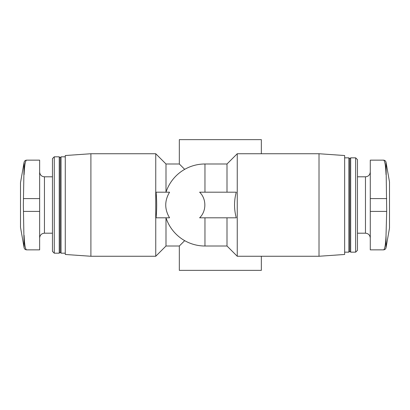 <?xml version="1.0" encoding="UTF-8"?>
<svg xmlns="http://www.w3.org/2000/svg" width="410" height="410" viewBox="0 0 410 410"><rect width="100%" height="100%" fill="white"/><g stroke="black" fill="none" stroke-linecap="round" stroke-linejoin="round"><path stroke-width="0.61" d="M383.509 160.146L370.276 160.146L370.276 249.854L383.509 249.854C384.79 249.572 385.636 244.744 386.03 235.376C385.631 244.724 384.79 249.552 383.509 249.854C384.79 249.552 385.631 244.724 386.03 235.376L386.697 211.406L386.03 162.263C385.702 160.951 384.862 160.243 383.509 160.146C384.79 160.428 385.636 165.256 386.03 174.624C385.636 165.256 384.79 160.428 383.509 160.146C384.862 160.243 385.702 160.951 386.03 162.263L389.5 181.932L386.03 162.263M26.635 160.146L39.637 160.146L39.637 249.854L26.635 249.854C25.282 249.757 24.441 249.049 24.108 247.737L23.355 205L24.108 162.263C24.441 160.951 25.282 160.243 26.635 160.146C25.348 160.428 24.508 165.256 24.108 174.624M184.684 169.35L179.329 163.99L179.329 139.641L261.344 139.641L261.344 153.74M204.959 192.182L204.959 163.99A41.01 41.01 0 0 0 166.004 192.182L165.999 163.99L155.749 153.74L90.902 153.74L90.902 256.26L155.749 256.26L155.749 153.74M169.561 192.182C164.477 200.71 164.477 209.254 169.561 217.818L156.082 217.818C156.881 209.254 156.881 200.71 156.082 192.182L169.561 192.182M199.619 217.818C206.589 211.135 206.594 198.896 199.619 192.182L236.278 192.182C233.966 200.726 233.966 209.269 236.278 217.818L199.619 217.818M227.002 192.182L227.002 163.99L204.959 163.99M261.344 256.26L261.344 270.359L179.329 270.359L179.329 246.01L184.684 240.649M179.329 246.01L165.999 246.01L165.999 217.818A41.01 41.01 0 0 0 204.959 246.01L204.959 217.818M237.252 256.26L237.252 153.74L319.016 153.74L319.016 256.26L237.252 256.26L227.002 246.01L227.002 217.818M90.902 256.26L65.272 254.472L65.272 155.528L90.902 153.74M65.272 253.185L61.049 253.185L61.049 156.815L65.272 156.815M61.049 253.185L60.142 252.278L60.142 157.722L61.049 156.815M59.235 253.185L59.235 156.815L54.269 156.815L54.269 253.185L59.235 253.185L60.142 252.278M54.269 253.185L52.454 251.376L52.454 158.624L54.269 156.815M319.016 256.26L344.646 254.472L344.646 155.528L319.016 153.74M355.649 252.16L357.464 250.346L357.464 159.654L355.649 157.84L350.678 157.84L350.678 252.16L355.649 252.16L355.649 157.84M350.678 252.16L349.771 251.253L349.771 158.747L350.678 157.84M349.771 251.253L348.864 252.16L348.864 157.84L344.646 157.84M24.108 235.376C24.497 244.703 25.338 249.531 26.635 249.854M24.108 162.263L20.5 182.732L20.5 227.268L24.108 247.737M389.5 228.068L386.03 247.737L389.5 228.068L389.5 181.932M52.454 233.193L44.444 233.193L44.444 176.807C41.553 176.546 39.949 174.947 39.637 172M370.276 238C369.963 235.053 368.364 233.454 365.469 233.193L365.469 176.807C368.364 176.546 369.963 174.947 370.276 172M39.637 211.406L23.447 211.406M39.637 198.594L23.447 198.594M370.276 198.594L386.697 198.594M370.276 211.406L386.697 211.406M386.03 247.737C385.702 249.049 384.862 249.757 383.509 249.854C384.862 249.757 385.702 249.049 386.03 247.737L386.03 235.376M179.329 163.99L165.999 163.99M227.002 163.99L237.252 153.74M165.999 246.01L155.749 256.26M60.142 157.722L59.235 156.815M52.454 176.807L44.444 176.807M44.444 233.193C41.553 233.454 39.949 235.053 39.637 238M365.469 176.807L357.464 176.807M365.469 233.193L357.464 233.193M349.771 158.747L348.864 157.84M348.864 252.16L344.646 252.16M227.002 246.01L204.959 246.01"/></g></svg>
